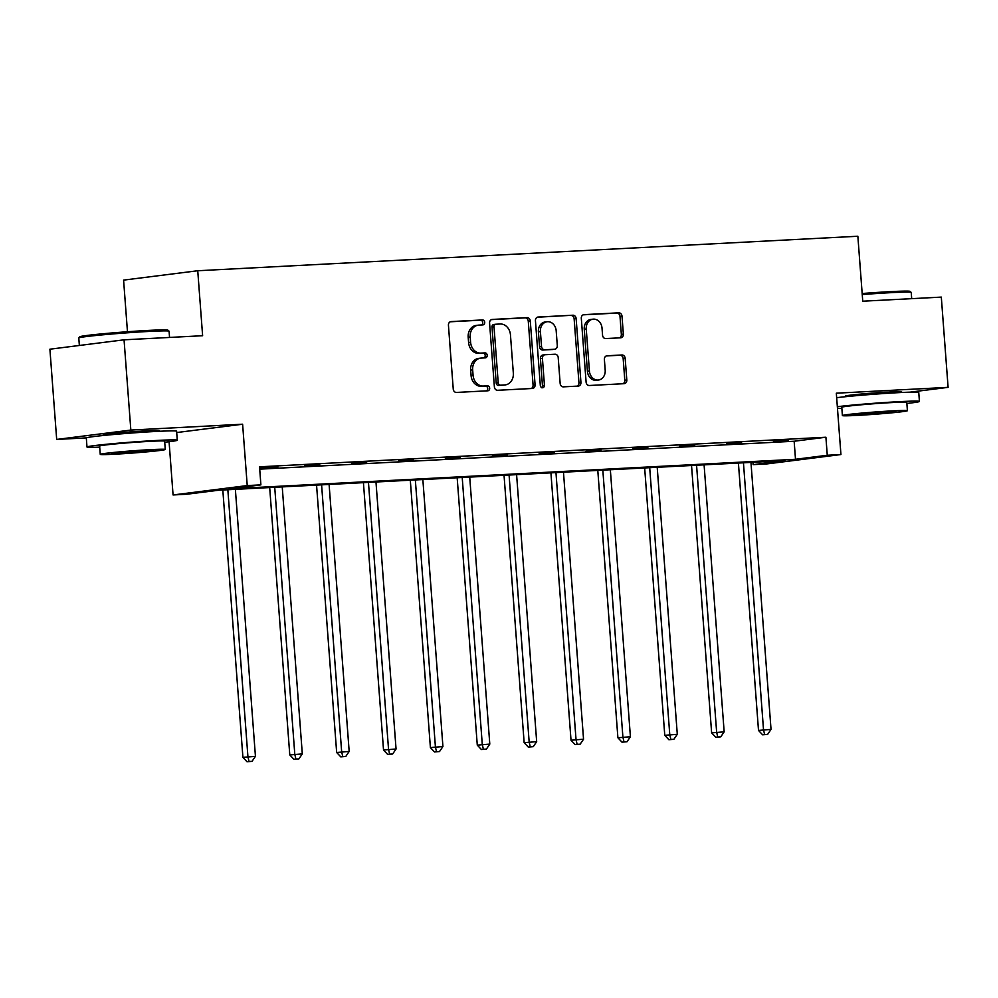 <?xml version="1.0" encoding="UTF-8"?>
<svg xmlns="http://www.w3.org/2000/svg" width="998" height="998" viewBox="0 0 998 998"><rect width="100%" height="100%" fill="white"/><g stroke="black" fill="none" stroke-linecap="round" stroke-linejoin="round"><path stroke-width="1.5" d="M484.716 322.317A2.483 2.071 82.8 0 0 482.458 319.946L451.121 321.581A3.555 2.957 82.8 0 0 448.439 325.273L453.242 389.058A3.555 2.957 82.8 0 0 456.448 392.439L487.785 390.804A2.483 2.071 82.8 0 0 487.411 385.839L483.356 386.051A11.377 9.444 82.8 0 1 473.064 375.211L472.665 369.896A11.377 9.444 82.8 0 1 480.687 358.12A11.377 9.444 82.8 0 1 481.261 358.07L485.315 357.858A2.483 2.071 82.8 0 0 484.941 352.893L480.886 353.105A11.377 9.444 82.8 0 1 470.594 342.264L470.195 336.95A11.377 9.444 82.8 0 1 478.204 325.173A11.377 9.444 82.8 0 1 478.778 325.111L482.832 324.899A2.483 2.071 82.8 0 0 484.716 322.317M481.523 324.974A2.483 2.071 82.8 0 0 480.462 320.196L450.298 321.78M486.475 390.879A2.483 2.071 82.8 0 0 485.415 386.101L483.356 386.051M483.993 357.92A2.483 2.071 82.8 0 0 482.932 353.142L480.886 353.105M848.874 395.37L848.949 396.356A28.256 0.961 -4.3 0 1 845.294 396.119A28.256 0.961 -4.3 0 1 860.139 394.148A28.256 0.961 -4.3 0 1 889.093 392.027A28.256 0.961 -4.3 0 1 901.631 391.877A28.256 0.961 -4.3 0 1 898.063 392.626L897.988 391.678M106.724 434.167L106.798 435.14A28.256 0.961 -4.3 0 1 103.143 434.903A28.256 0.961 -4.3 0 1 118.001 432.932A28.256 0.961 -4.3 0 1 146.956 430.812A28.256 0.961 -4.3 0 1 159.493 430.662A28.256 0.961 -4.3 0 1 155.913 431.41M56.686 439.432L49.9 349.2L124.051 339.819L130.838 430.063L56.686 439.432L86.389 437.885M910.101 392.152L948.1 387.349L836.324 393.187L840.94 454.552L766.788 463.933L753.116 464.644L784.877 460.627L218.512 490.23L186.738 494.247L173.066 494.958L247.23 485.577L260.89 484.866L229.128 488.883L795.506 459.28L827.267 455.263L840.94 454.552M124.051 339.819L202.619 335.715L197.741 270.745L857.856 236.239L862.746 301.209L941.314 297.105L948.1 387.349M620.669 337.798A3.555 2.957 82.8 0 0 623.351 334.105L622.004 316.204A3.555 2.957 82.8 0 0 618.785 312.823L583.992 314.644A3.555 2.957 82.8 0 0 581.31 318.337L586.1 382.109A3.555 2.957 82.8 0 0 589.319 385.502L624.124 383.681A3.555 2.957 82.8 0 0 626.806 379.989L625.172 358.369A3.555 2.957 82.8 0 0 621.966 354.976L607.071 355.762A3.555 2.957 82.8 0 0 604.389 359.455L605.187 370.171A9.506 7.897 82.8 0 1 598.488 380.026A9.506 7.897 82.8 0 1 589.406 370.994L586.25 329.016A9.506 7.897 82.8 0 1 592.949 319.173A9.506 7.897 82.8 0 1 602.031 328.192L602.555 335.191A3.555 2.957 82.8 0 0 605.774 338.571L620.669 337.798M176.708 432.546L242.614 424.212L130.838 430.063M242.614 424.212L247.23 485.577M259.717 469.16L794.146 441.241L825.907 437.224L259.542 466.815L260.89 484.866M825.907 437.224L827.267 455.263M530.287 321.007A3.555 2.957 82.8 0 0 527.069 317.613L492.264 319.435A3.555 2.957 82.8 0 0 489.581 323.127L494.384 386.9A3.555 2.957 82.8 0 0 497.59 390.293L532.396 388.471A3.555 2.957 82.8 0 0 535.078 384.779L530.287 321.007L528.279 321.256A3.555 2.957 82.8 0 0 525.06 317.863L491.44 319.622M538.134 317.04L572.927 315.218A3.555 2.957 82.8 0 1 576.145 318.599L580.936 382.384A3.555 2.957 82.8 0 1 578.254 386.076L563.359 386.85A3.555 2.957 82.8 0 1 560.152 383.469L558.206 357.608A3.555 2.957 82.8 0 0 554.988 354.215L545.108 354.727A3.555 2.957 82.8 0 0 542.425 358.432L544.446 385.353A2.483 2.071 82.8 0 1 540.317 385.565L535.439 320.732A3.555 2.957 82.8 0 1 538.134 317.04L537.772 317.077M197.741 270.745L123.59 280.114L127.47 331.748M169.074 441.727L173.066 494.958M752.941 462.299L753.116 464.644M794.146 441.241L795.506 459.28M788.495 440.629L773.475 441.403L788.47 440.255M741.626 443.075L726.594 443.861L741.589 442.7M694.745 445.52L679.725 446.306L694.72 445.158M647.877 447.977L632.857 448.763L647.852 447.603M601.008 450.422L585.988 451.208L600.983 450.048M554.139 452.867L539.107 453.653L554.102 452.506M507.258 455.325L492.239 456.111L507.234 454.951M460.39 457.77L445.37 458.556L460.365 457.396M413.521 460.215L398.489 461.001L413.484 459.853M366.64 462.673L351.62 463.459L366.615 462.299M319.772 465.118L304.752 465.904L319.747 464.756M259.642 468.137L277.906 466.939L259.642 468.262M478.204 325.173L476.196 325.423A11.377 9.444 82.8 0 0 468.187 337.199L470.195 336.95M478.878 353.354A11.377 9.444 82.8 0 1 468.586 342.514L468.187 337.199M480.687 358.12L478.678 358.369A11.377 9.444 82.8 0 0 470.669 370.146L472.665 369.896M481.36 386.313A11.377 9.444 82.8 0 1 471.068 375.46L470.669 370.146M531.223 388.534A3.555 2.957 82.8 0 0 533.069 385.028L528.279 321.256M495.881 324.225A2.483 2.071 82.8 0 0 494.01 326.808L498.214 382.795A2.483 2.071 82.8 0 0 500.472 385.166L504.739 384.941A11.377 9.444 82.8 0 0 505.312 384.891A11.377 9.444 82.8 0 0 513.334 373.115L510.452 334.841A11.377 9.444 82.8 0 0 500.16 324.001L495.881 324.225M495.632 324.25L493.885 324.475A2.483 2.071 82.8 0 0 492.002 327.07L494.01 326.808M505.312 384.891L503.316 385.141A11.377 9.444 82.8 0 1 502.743 385.191L498.464 385.415A2.483 2.071 82.8 0 1 496.206 383.045L492.002 327.07M537.298 317.227L572.927 315.218M577.081 386.139A3.555 2.957 82.8 0 0 578.94 382.633L574.137 318.861A3.555 2.957 82.8 0 0 570.931 315.468M544.746 354.777L543.099 354.989A3.555 2.957 82.8 0 0 540.417 358.681L542.45 385.602L544.446 385.353M541.652 387.748A2.483 2.071 82.8 0 0 542.45 385.602M556.185 330.762A9.506 7.897 82.8 0 0 547.104 321.743A9.506 7.897 82.8 0 0 540.405 331.586L541.515 346.381A3.555 2.957 82.8 0 0 544.733 349.774L554.614 349.25A3.555 2.957 82.8 0 0 557.296 345.558L556.185 330.762M547.104 321.743L545.095 321.992A9.506 7.897 82.8 0 0 538.409 331.847L540.405 331.586M552.967 349.462A3.555 2.957 82.8 0 1 552.605 349.512L542.725 350.024A3.555 2.957 82.8 0 1 539.519 346.63L538.409 331.847M592.949 319.173L590.941 319.422A9.506 7.897 82.8 0 0 584.254 329.265L586.25 329.016M598.488 380.026L596.492 380.275A9.506 7.897 82.8 0 1 587.41 371.256L584.254 329.265M622.952 383.743A3.555 2.957 82.8 0 0 624.798 380.238L623.176 358.619A3.555 2.957 82.8 0 0 619.958 355.238L606.235 355.949M619.496 337.86A3.555 2.957 82.8 0 0 621.342 334.355L620.008 316.466A3.555 2.957 82.8 0 0 616.789 313.073L583.156 314.832M222.816 490.006L242.913 757.37L255.438 756.347L235.366 489.344M227.843 489.744L247.928 756.746L249.026 761.511L247.017 761.761L252.032 761.349L249.026 761.511M255.438 756.347L252.032 761.349M247.017 761.761L242.913 757.37M78.817 337.948L79.815 336.775A44.186 1.509 -4.3 0 1 103.68 333.694A44.186 1.509 -4.3 0 1 148.303 330.425A44.186 1.509 -4.3 0 1 167.889 330.163L169.049 331.161A45.272 1.547 175.7 0 0 148.989 331.436A45.272 1.547 175.7 0 0 103.268 334.779A45.272 1.547 175.7 0 0 78.817 337.948A45.272 1.547 175.7 0 0 78.792 337.998L79.353 345.47M164.72 442.239A45.272 1.547 175.7 0 0 177.282 440.218A45.272 1.547 175.7 0 0 157.185 440.442A45.272 1.547 175.7 0 0 110.79 443.861A45.272 1.547 175.7 0 0 86.988 447.004A45.272 1.547 175.7 0 0 99.713 447.129M177.282 440.218L176.596 431.198A45.272 1.547 175.7 0 0 156.511 431.423A45.272 1.547 175.7 0 0 110.104 434.829A45.272 1.547 175.7 0 0 86.315 437.985L86.988 447.004M100.249 454.364L99.625 446.056A32.597 1.11 -4.3 0 1 116.766 443.786A32.597 1.11 -4.3 0 1 150.174 441.328A32.597 1.11 -4.3 0 1 164.645 441.166L165.269 449.474A32.597 1.11 175.7 0 0 150.798 449.636A32.597 1.11 175.7 0 0 117.39 452.094A32.597 1.11 175.7 0 0 100.249 454.364A32.597 1.11 175.7 0 0 114.72 454.202A32.597 1.11 175.7 0 0 148.128 451.745A32.597 1.11 175.7 0 0 165.269 449.474M121.132 453.391A21.008 0.711 175.7 0 0 142.664 451.807A21.008 0.711 175.7 0 0 153.704 450.335A21.008 0.711 175.7 0 0 144.386 450.447A21.008 0.711 175.7 0 0 122.854 452.032A21.008 0.711 175.7 0 0 111.813 453.491A21.008 0.711 175.7 0 0 121.132 453.391M169.548 337.436L169.086 331.211A45.272 1.547 175.7 0 0 169.049 331.161M862.16 293.524A44.186 1.509 -4.3 0 1 890.453 291.641A44.186 1.509 -4.3 0 1 910.039 291.366L911.199 292.377A45.272 1.547 175.7 0 0 891.139 292.651A45.272 1.547 175.7 0 0 862.247 294.56M906.87 403.454A45.272 1.547 175.7 0 0 919.42 401.433A45.272 1.547 175.7 0 0 899.335 401.658A45.272 1.547 175.7 0 0 837.347 406.71M837.472 408.481A45.272 1.547 175.7 0 0 841.85 408.332M919.42 401.433L918.746 392.414A45.272 1.547 175.7 0 0 898.649 392.638A45.272 1.547 175.7 0 0 836.661 397.691M842.399 415.567L841.776 407.271A32.597 1.11 -4.3 0 1 858.904 405.001A32.597 1.11 -4.3 0 1 892.312 402.543A32.597 1.11 -4.3 0 1 906.783 402.381L907.407 410.689A32.597 1.11 175.7 0 0 892.936 410.852A32.597 1.11 175.7 0 0 859.528 413.297A32.597 1.11 175.7 0 0 842.399 415.567A32.597 1.11 175.7 0 0 856.87 415.405A32.597 1.11 175.7 0 0 890.278 412.96A32.597 1.11 175.7 0 0 907.407 410.689M863.282 414.594A21.008 0.711 175.7 0 0 884.814 413.022A21.008 0.711 175.7 0 0 895.855 411.55A21.008 0.711 175.7 0 0 886.523 411.663A21.008 0.711 175.7 0 0 865.004 413.247A21.008 0.711 175.7 0 0 853.951 414.706A21.008 0.711 175.7 0 0 863.282 414.594M911.698 298.651L911.224 292.426A45.272 1.547 175.7 0 0 911.199 292.377M269.685 487.548L289.782 754.925L302.307 753.902L282.234 486.899M274.724 487.286L294.797 754.288L295.895 759.054L293.899 759.303L298.901 758.904L295.895 759.054M302.307 753.902L298.901 758.904M293.899 759.303L289.782 754.925M316.553 485.103L336.663 752.48L349.175 751.444L329.103 484.442M321.593 484.841L341.665 751.843L342.776 756.609L340.767 756.858L345.782 756.447L342.776 756.609M349.175 751.444L345.782 756.447M340.767 756.858L336.663 752.48M363.422 482.658L383.531 750.022L396.056 748.999L375.972 481.997M368.462 482.383L388.546 749.386L389.644 754.151L387.636 754.413L392.651 754.001L389.644 754.151M396.056 748.999L392.651 754.001M387.636 754.413L383.531 750.022M410.303 480.2L430.4 747.577L442.925 746.554L422.853 479.551M415.343 479.938L435.415 746.941L436.513 751.706L434.517 751.956L439.519 751.544L436.513 751.706M442.925 746.554L439.519 751.544M434.517 751.956L430.4 747.577M457.171 477.755L477.281 745.132L489.793 744.096L469.721 477.094M462.211 477.493L482.284 744.496L483.394 749.261L481.385 749.51L486.4 749.099L483.394 749.261M489.793 744.096L486.4 749.099M481.385 749.51L477.281 745.132M504.04 475.298L524.15 742.674L536.674 741.651L516.59 474.649M509.08 475.036L529.165 742.038L530.262 746.803L528.254 747.065L533.269 746.654L530.262 746.803M536.674 741.651L533.269 746.654M528.254 747.065L524.15 742.674M550.921 472.852L571.018 740.229L583.543 739.206L563.471 472.204M555.961 472.59L576.033 739.593L577.131 744.358L575.135 744.608L580.137 744.196L577.131 744.358M583.543 739.206L580.137 744.196M575.135 744.608L571.018 740.229M597.79 470.407L617.899 737.771L630.412 736.749L610.339 469.746M602.829 470.145L622.902 737.148L624.012 741.913L622.004 742.163L627.006 741.751L624.012 741.913M630.412 736.749L627.006 741.751M622.004 742.163L617.899 737.771M644.658 467.95L664.768 735.326L677.293 734.303L657.208 467.301M649.698 467.688L669.77 734.69L670.881 739.456L668.872 739.718L673.887 739.306L670.881 739.456M677.293 734.303L673.887 739.306M668.872 739.718L664.768 735.326M691.539 465.505L711.636 732.881L724.161 731.846L704.089 464.843M696.567 465.243L716.651 732.245L717.749 737.011L715.753 737.26L720.756 736.848L717.749 737.011M724.161 731.846L720.756 736.848M715.753 737.26L711.636 732.881M738.408 463.06L758.505 730.424L771.03 729.401L750.958 462.398M743.448 462.798L763.52 729.8L764.618 734.553L762.622 734.815L767.624 734.403L764.618 734.553M771.03 729.401L767.624 734.403M762.622 734.815L758.505 730.424M480.462 320.196L482.458 319.946M485.415 386.101L487.411 385.839M482.932 353.142L484.941 352.893M468.586 342.514L470.594 342.264M471.068 375.46L473.064 375.211M533.069 385.028L535.078 384.779M525.06 317.863L527.069 317.613M496.206 383.045L498.214 382.795M498.464 385.415L500.472 385.166M502.743 385.191L504.739 384.941M574.137 318.861L576.145 318.599M578.94 382.633L580.936 382.384M540.417 358.681L542.425 358.432M539.519 346.63L541.515 346.381M542.725 350.024L544.733 349.774M552.605 349.512L554.614 349.25M587.41 371.256L589.406 370.994M619.958 355.238L621.966 354.976M623.176 358.619L625.172 358.369M624.798 380.238L626.806 379.989M616.789 313.073L618.785 312.823M620.008 316.466L622.004 316.204M621.342 334.355L623.351 334.105M493.761 324.487L495.757 324.238M542.924 355.001L544.933 354.752M552.792 349.487L554.788 349.238M155.913 431.448L155.838 430.462"/></g></svg>
